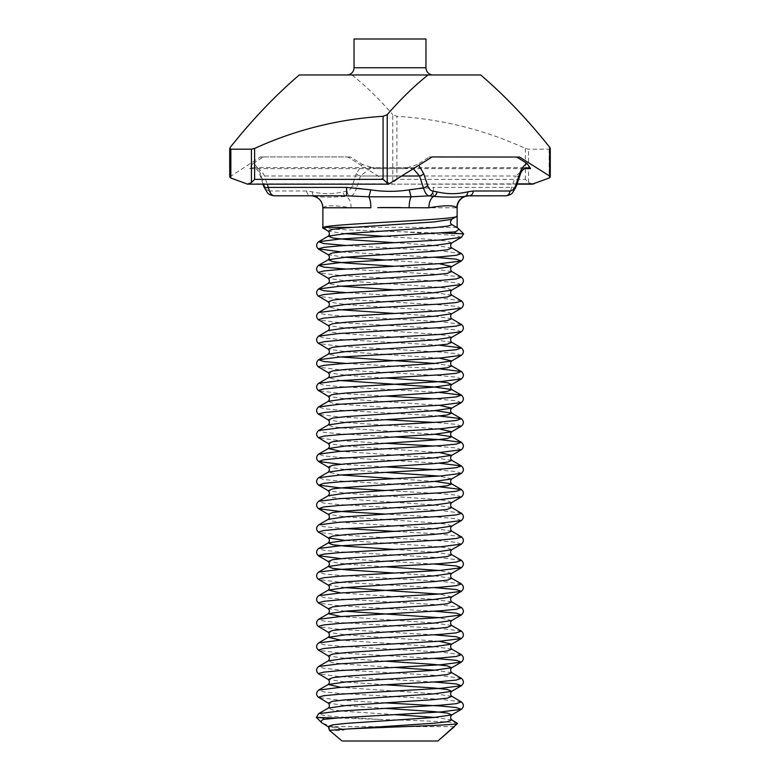 <?xml version="1.0" encoding="UTF-8"?>
<svg xmlns="http://www.w3.org/2000/svg" width="780" height="780" viewBox="0 0 780 780"><rect width="100%" height="100%" fill="white"/><g stroke="black" fill="none" stroke-linecap="round" stroke-linejoin="round"><path stroke-width="0.58" stroke-dasharray="3.9 2.92" d="M322.832 723.567L342.361 728.968C347.11 729.973 341.503 730.519 340.285 730.441L329.55 730.45L329.375 728.052M457.577 723.45C460.229 722.056 419.728 720.661 379.314 719.365L336.482 718.048M342.089 741L437.911 741M413.41 168.831L408.749 167.612L253.715 167.612C258.414 167.836 262.012 170.635 264.508 176.007L267.218 184.158M469.072 195.799L466.108 195.799M322.871 207.782L323.164 207.782C325.455 205.12 334.776 205.12 351.127 207.782L370.841 207.782A11.992 3.422 -90 0 0 368.803 196.814L411.197 196.814L433.417 195.799L433.417 187.405L409.276 189.842C396.425 191.831 383.575 191.831 370.724 189.842L356.509 187.882L360.467 176.007L371.251 167.612L375.511 168.626L362.378 164.434L356.314 173.608A4.797 2.301 -161.6 0 0 360.467 176.007L515.492 176.007L511.7 187.405C510.315 192.777 508.316 195.575 505.703 195.799M409.276 189.842A16.78 1.58 -99.4 0 0 411.197 196.814A11.992 3.422 90 0 0 409.159 207.782L457.129 207.782M433.154 74.968L346.846 74.968L433.154 74.968M425.968 39L354.032 39M322.54 227.672C319.781 229.105 362.71 230.539 404.235 231.874L442.426 233.074M459.595 233.639L463.622 233.834M457.129 227.341L352.443 227.341M323.544 227.341L322.871 227.341M377.822 207.626L380.455 207.529M400.501 207.558L409.159 207.782M532.272 184.158L528.577 182.559L525.379 179.361L396.923 179.361L391.385 184.178L517.13 183.865M356.314 173.608L352.355 185.494C351.029 189.023 349.264 190.886 347.051 191.08L343.093 191.851C332.836 194.278 322.579 194.278 312.331 191.851L306.774 191.002L270.143 191.002A4.797 4.153 -90 0 0 274.297 195.799L346.583 195.799M229.72 176.894L260.432 156.955L347.919 156.955L390.439 183.865M347.919 157.063L350.688 157.063L362.378 164.434M260.432 157.063L263.201 157.063L260.432 156.955M270.143 191.002C267.53 190.846 265.541 188.848 264.147 185.006L260.354 173.608C258.609 168.568 256.113 165.233 252.856 163.585L263.201 157.063M252.856 163.585L249.454 168.626L404.488 168.626L417.622 164.434L418.831 165.418M429.312 156.955L432.081 156.955L429.312 156.955L417.622 164.434M429.312 157.063L432.081 157.063M516.799 156.955L519.568 156.955M347.919 156.955L350.688 157.063M263.201 156.955L350.688 156.955M480.714 74.968L299.286 74.968M550.28 148.493L549.159 149.195L528.577 149.195L525.379 148.434C484.702 129.87 441.88 119.164 396.923 116.298L392.769 114.689L392.769 183.514M351.975 74.968C366.093 86.258 379.685 99.499 392.769 114.689M323.164 207.782A11.992 11.934 -90 0 0 314.983 196.404C323.047 197.35 333.508 197.35 346.369 196.404L350.971 195.858L368.803 196.814A16.78 1.58 -80.6 0 0 370.724 189.842M306.774 191.002A4.797 4.153 -90 0 0 310.927 195.799L314.983 196.404A4.797 4.114 -74.6 0 1 312.331 191.851M351.127 207.782A11.992 6.942 -90 0 0 346.369 196.404A4.797 4.114 -105.4 0 1 343.093 191.851M347.051 191.08A4.797 4.144 -95.6 0 0 350.971 195.858C353.213 195.429 355.056 192.767 356.509 187.882A4.797 2.301 -161.6 0 1 352.355 185.494M264.147 185.006A4.797 2.301 -18.4 0 0 263.757 186.527M260.354 173.608A4.797 2.301 -18.4 0 0 259.954 175.12L259.954 175.12A4.797 2.301 -18.4 0 0 264.508 176.007L402.031 176.007M516.243 186.527A4.797 2.301 18.4 0 1 511.7 187.405L433.417 187.405M520.045 175.12A4.797 2.301 18.4 0 1 515.492 176.007L526.285 167.612L371.894 167.7M450.411 221.851A3.305 3.305 0 0 1 452.059 218.985L457.129 216.06M454.409 726.619L328.341 726.619M425.968 67.772L354.032 67.772M389.561 183.865L245.827 183.865M523.965 168.626L375.511 168.626M528.577 182.559L528.577 149.195M549.159 149.195L549.159 178.016M230.363 176.026L230.363 147.215M525.379 148.434L525.379 179.361M396.923 179.361L396.923 116.298M249.454 168.626L253.715 167.612C256.513 168.344 258.599 170.849 259.954 175.12L262.967 184.158M408.106 167.7L404.488 168.626M385.106 702.848L339.319 700.148L318.61 697.515M434.148 682.003L339.319 676.553L318.61 673.92M434.148 658.408L339.319 652.948L318.61 650.325M434.148 634.813L339.319 629.353L318.61 626.72M434.148 611.208L339.319 605.758L318.61 603.125M434.148 587.613L339.319 582.153L318.61 579.53M434.148 564.018L340.899 558.665M461.389 544.128L456.212 542.334L440.68 540.862L339.319 534.963L318.61 532.331M461.389 520.533L456.212 518.739L440.68 517.267L385.106 514.069M461.389 496.938L456.212 495.144L440.68 493.662L385.106 490.474M461.389 473.343L456.212 471.539L434.148 469.628M385.106 466.869L340.899 464.276M461.389 449.738L456.212 447.944L434.148 446.023M385.106 443.274L339.319 440.573L318.61 437.941M461.389 426.143L456.212 424.349L434.148 422.428M385.106 419.679L339.319 416.969L318.61 414.346M461.389 402.548L456.212 400.744L434.148 398.834M385.106 396.074L339.319 393.373L318.61 390.751M461.389 378.944L456.212 377.149L440.68 375.677L339.319 369.779L318.61 367.146M461.389 355.348L456.212 353.555L440.68 352.082L339.319 346.183L318.61 343.551M461.389 331.753L456.212 329.959L440.68 328.477L339.319 322.579L318.61 319.956M461.389 308.159L456.212 306.355L440.68 304.882L339.319 298.984L318.61 296.351M461.389 284.554L456.212 282.76L440.68 281.287L339.319 275.389L318.61 272.756M434.148 257.244L340.899 251.901M461.389 237.364L456.212 235.56L404.235 231.874M342.361 728.968L328.263 726.716M385.106 708.357L346.115 705.695L328.263 703.111M385.106 684.762L346.115 682.091L328.263 679.517M385.106 661.157L346.115 658.495L328.263 655.922M439.101 641.258L346.115 634.9L328.263 632.317M451.737 620.519L439.101 617.663M345.043 611.208L328.263 608.722M451.737 596.924L439.101 594.067M345.043 587.613L328.263 585.127M451.737 573.329L439.101 570.472M385.106 566.767L346.115 564.106L328.263 561.532M451.737 549.725L447.34 547.882L433.885 546.409L345.043 540.423M451.737 526.13L447.34 524.287L433.885 522.805L346.115 516.906L328.263 514.332M451.737 502.534L447.34 500.682L433.885 499.21L346.115 493.311L328.263 490.737M451.737 478.94L439.101 476.073M385.106 472.378L346.115 469.716L328.263 467.132M439.101 452.478L346.115 446.111L328.263 443.537M439.101 428.883L346.115 422.516L328.263 419.942M439.101 405.288L346.115 398.921L328.263 396.347M385.106 377.988L346.115 375.326L328.263 372.743M439.101 358.088L346.115 351.721L328.263 349.148M451.737 337.35L447.34 335.498L433.885 334.025L346.115 328.127L328.263 325.552M451.737 313.755L447.34 311.902L433.885 310.43L346.115 304.531L328.263 301.948M451.737 290.15L447.34 288.308L433.885 286.825L346.115 280.927L328.263 278.353M439.101 263.698L385.106 259.994M345.043 257.244L328.263 254.758M451.737 242.96L447.34 241.108L433.885 239.636L385.106 236.399M345.043 233.649L328.263 231.163M379.314 719.365L339.319 716.957L323.788 715.484L318.61 713.69M461.389 701.893L440.68 699.26L339.319 693.361L323.788 691.889L318.61 690.085M461.389 678.288L440.68 675.665L339.319 669.767L323.788 668.284L318.61 666.49M461.389 654.693L440.68 652.06L339.319 646.162L323.788 644.69L318.61 642.895M461.389 631.098L440.68 628.466L339.319 622.567L323.788 621.094L318.61 619.3M461.389 607.493L440.68 604.87L339.319 598.972L323.788 597.5L318.61 595.696M461.389 583.898L440.68 581.275L339.319 575.367L323.788 573.895L318.61 572.101M461.389 560.303L440.68 557.671L339.319 551.772L323.788 550.3L318.61 548.506M461.389 536.708L440.68 534.076L394.894 531.375M345.852 528.616L323.788 526.705L318.61 524.901M461.389 513.103L440.68 510.481L339.319 504.582L323.788 503.1L318.61 501.306M439.101 486.769L339.319 480.977L323.788 479.505L318.61 477.711M439.101 463.174L339.319 457.382L323.788 455.91L318.61 454.116M394.894 436.985L339.319 433.787L323.788 432.305L318.61 430.511M439.101 415.974L339.319 410.183L323.788 408.71L318.61 406.916M439.101 392.379L339.319 386.587L323.788 385.115L318.61 383.321M439.101 368.784L345.852 363.431M439.101 345.179L339.319 339.398L323.788 337.915L318.61 336.122M461.389 324.324L440.68 321.691L339.319 315.793L323.788 314.32L318.61 312.526M461.389 300.729L440.68 298.096L345.852 292.636M461.389 277.124L440.68 274.502L345.852 269.041M461.389 253.529L440.68 250.897L345.852 245.447M451.737 719.891L434.957 717.405M394.894 714.646L346.115 711.418L332.66 709.937L328.263 708.094M451.737 696.296L433.885 693.712L340.899 687.356M451.737 672.692L434.957 670.205M394.894 667.456L346.115 664.219L332.66 662.746L328.263 660.894M451.737 649.096L433.885 646.523L340.899 640.156M451.737 625.501L433.885 622.918L340.899 616.561M451.737 601.897L433.885 599.323L340.899 592.956M451.737 578.302L433.885 575.728L394.894 573.066M451.737 554.707L433.885 552.133L394.894 549.461M451.737 531.112L433.885 528.528L346.115 522.629L332.66 521.157L328.263 519.304M451.737 507.507L433.885 504.933L346.115 499.034L332.66 497.562L328.263 495.709M434.957 481.426L394.894 478.666M340.899 474.971L328.263 472.115M451.737 460.317L433.885 457.733L340.899 451.376M434.957 434.226L346.115 428.24L332.66 426.767L328.263 424.915M434.957 410.631L346.115 404.644L332.66 403.162L328.263 401.32M340.899 380.581L328.263 377.725M451.737 365.927L434.957 363.431M340.899 356.986L328.263 354.12M451.737 342.322L433.885 339.748L346.115 333.85L332.66 332.377L328.263 330.525M451.737 318.727L433.885 316.154L394.894 313.482M340.899 309.787L328.263 306.93M451.737 295.132L433.885 292.549L394.894 289.887M340.899 286.192L328.263 283.335M451.737 271.528L433.885 268.954L394.894 266.292M451.737 247.933L433.885 245.359L394.894 242.697M391.385 184.158L517.033 184.158"/><path stroke-width="1.17" d="M321.731 722.758L316.378 717.405L318.64 717.542C318.971 717.59 325.162 717.727 323.505 719.365C321.223 720.505 320.629 721.636 321.731 722.758L328.263 726.716L332.66 724.864L346.115 723.392L433.885 717.493L451.737 714.919L447.34 713.066L433.885 711.594L385.106 708.357M336.482 718.048L316.378 717.405L318.61 713.69L339.319 711.058L440.68 705.159L456.212 703.687L461.389 701.893C464.032 704.369 464.032 706.846 461.389 709.312L456.212 707.518L440.68 706.046L385.106 702.848M457.577 723.45L451.737 719.891L447.34 721.734L433.885 723.216L347.948 728.968C385.047 727.038 459.001 725.215 457.577 723.45L437.911 741L454.409 726.619M329.55 730.45L342.089 741L329.413 730.333L347.948 728.968M437.911 741L342.089 741M418.831 165.418L423.686 173.608A4.797 2.301 161.6 0 1 419.533 176.007L413.41 168.831M550.28 176.894L549.637 176.026L549.637 147.215L550.28 148.493L550.28 176.894L549.159 178.016L532.272 184.158M466.108 195.799L505.703 195.799L467.971 195.858A11.992 11.992 0 0 0 457.129 207.782L456.836 207.782C454.545 205.12 445.224 205.12 428.873 207.782L377.822 207.626M346.846 74.968A7.196 7.196 0 0 0 354.032 67.772L354.032 39L425.968 39L425.968 67.772A7.196 7.196 0 0 0 433.154 74.968M352.443 227.341L323.544 227.341C330.866 223.538 461.419 219.823 457.129 216.06L457.129 227.341L463.622 233.834L460.931 233.727C460.531 233.63 453.248 233.688 455.11 231.874C458.162 230.588 459.059 229.31 457.831 228.033L452.059 224.708A3.305 3.305 0 0 1 450.411 221.851L451.737 219.355L433.885 221.939L346.115 227.838L332.66 229.31L328.263 231.163C329.745 232.82 329.745 234.478 328.263 236.135L346.115 233.561L433.885 227.662L447.34 226.18L452.059 224.708M442.426 233.074L459.595 233.639M322.54 227.672L323.544 227.341L322.627 227.887L328.263 231.163M322.871 227.341L322.871 207.782C322.364 201.094 318.757 197.116 312.029 195.858L310.927 195.799M380.455 207.529L400.501 207.558M451.737 219.355L457.129 216.06L457.129 207.782M230.841 149.195L251.423 149.195L254.621 148.434C295.454 129.831 338.276 119.126 383.077 116.298L387.231 114.689C400.306 99.499 413.907 86.258 428.025 74.968L299.286 74.968C275.35 95.482 252.369 119.564 230.363 147.215L229.72 148.493L230.841 149.195L230.841 178.016L247.543 184.158L251.423 182.559L254.621 179.361L383.077 179.361L388.615 184.178L432.081 156.955L519.568 157.063L549.637 176.026M322.871 207.782L370.841 207.782A11.992 3.422 90 0 0 368.803 196.814L346.583 195.799L274.297 195.799C270.972 195.38 268.71 194.405 267.511 192.855L263.757 186.527A4.797 2.301 -18.4 0 0 268.3 187.405C269.685 192.777 271.684 195.575 274.297 195.799M423.686 173.608L427.645 185.494C428.971 189.023 430.735 190.886 432.949 191.08L436.907 191.851C447.164 194.278 457.421 194.278 467.668 191.851L473.226 191.002L509.857 191.002C512.47 190.846 514.459 188.848 515.853 185.006L519.646 173.608C521.391 168.568 523.887 165.233 527.143 163.585L516.799 157.063M527.143 163.585L530.546 168.626L523.965 168.626M230.841 178.016L229.72 176.894L229.72 148.493M432.081 156.955L519.568 157.063M428.025 74.968L480.714 74.968C504.65 95.482 527.621 119.564 549.637 147.215M267.218 184.158L268.3 187.405L346.583 187.405L370.724 189.842C383.575 191.831 396.425 191.831 409.276 189.842L423.491 187.882L419.533 176.007L402.031 176.007M473.226 191.002A4.797 4.153 90 0 1 469.072 195.799L465.017 196.404C456.953 197.35 446.491 197.35 433.631 196.404L429.029 195.858L411.197 196.814L368.803 196.814A16.78 1.58 99.4 0 0 370.724 189.842M409.276 189.842A16.78 1.58 80.6 0 0 411.197 196.814A11.992 3.422 -90 0 0 409.159 207.782M436.907 191.851A4.797 4.114 105.4 0 1 433.631 196.404A11.992 6.942 -90 0 0 428.873 207.782M467.668 191.851A4.797 4.114 74.6 0 1 465.017 196.404A11.992 11.934 -90 0 0 456.836 207.782M346.583 187.405L346.583 195.799M432.949 191.08A4.797 4.144 95.6 0 1 429.029 195.858C426.787 195.429 424.944 192.767 423.491 187.882A4.797 2.301 161.6 0 0 427.645 185.494M509.857 191.002A4.797 4.153 90 0 1 505.703 195.799C509.028 195.38 511.29 194.405 512.489 192.855L516.243 186.527L520.045 175.12C521.401 170.849 523.487 168.344 526.285 167.612L530.546 168.626M515.853 185.006A4.797 2.301 18.4 0 1 516.243 186.527M519.646 173.608A4.797 2.301 18.4 0 1 520.045 175.12M328.263 726.716L329.365 728.052L328.341 726.619L329.413 730.333M354.032 67.772L425.968 67.772M517.13 183.865L534.173 183.865M251.423 182.559L251.423 149.195M387.231 114.689L387.231 183.514M254.621 148.434L254.621 179.361M383.077 179.361L383.077 116.298M323.505 719.365L339.319 717.844L440.68 711.945L461.389 709.312L451.737 714.919C450.255 716.576 450.255 718.234 451.737 719.891M318.61 697.515C315.968 695.038 315.968 692.562 318.61 690.085L339.319 687.463L440.68 681.564L456.212 680.092L461.389 678.288C464.032 680.764 464.032 683.241 461.389 685.717L451.737 691.314L433.885 693.898L346.115 699.797L332.66 701.269L328.263 703.111L318.337 697.193L323.788 695.721L339.319 694.249L440.68 688.35L461.389 685.717L456.212 683.923L434.148 682.003M318.61 673.92C315.968 671.443 315.968 668.967 318.61 666.49L339.319 663.868L440.68 657.969L456.212 656.487L461.389 654.693C464.032 657.169 464.032 659.646 461.389 662.123L451.737 667.719L433.885 670.293L346.115 676.192L332.66 677.674L328.263 679.517L318.337 673.598L323.788 672.126L339.319 670.654L440.68 664.755L461.389 662.123L456.212 660.328L434.148 658.408M318.61 650.325C315.968 647.849 315.968 645.372 318.61 642.895L339.319 640.263L440.68 634.364L456.212 632.892L461.389 631.098C464.032 633.575 464.032 636.051 461.389 638.527L451.737 644.124L433.885 646.698L346.115 652.597L332.66 654.069L328.263 655.922L318.337 650.003L323.788 648.531L339.319 647.049L440.68 641.15L461.389 638.527L456.212 636.724L434.148 634.813M318.61 626.72C315.968 624.254 315.968 621.777 318.61 619.3L339.319 616.668L440.68 610.769L456.212 609.297L461.389 607.493C464.032 609.97 464.032 612.446 461.389 614.923L451.737 620.519L433.885 623.103L346.115 629.002L332.66 630.474L328.263 632.317L318.337 626.408L323.788 624.926L339.319 623.454L440.68 617.555L461.389 614.923L456.212 613.129L434.148 611.208M318.61 603.125C315.968 600.649 315.968 598.172 318.61 595.696L339.319 593.073L440.68 587.174L456.212 585.692L461.389 583.898C464.032 586.375 464.032 588.851 461.389 591.328L451.737 596.924L433.885 599.498L346.115 605.397L332.66 606.879L328.263 608.722L318.337 602.803L323.788 601.331L339.319 599.859L440.68 593.96L461.389 591.328L456.212 589.534L434.148 587.613M318.61 579.53C315.968 577.054 315.968 574.577 318.61 572.101L339.319 569.468L440.68 563.569L456.212 562.097L461.389 560.303C464.032 562.78 464.032 565.256 461.389 567.733L451.737 573.329L433.885 575.903L346.115 581.802L332.66 583.274L328.263 585.127L318.337 579.208L323.788 577.736L339.319 576.254L440.68 570.356L461.389 567.733L456.212 565.939L434.148 564.018M340.899 558.665L318.337 555.614L323.788 554.132L339.319 552.659L440.68 546.76L461.389 544.128L451.737 549.725C450.255 551.392 450.255 553.049 451.737 554.707L461.389 560.303M345.043 540.423L328.263 537.927L318.337 532.009L323.788 530.536L339.319 529.064L440.68 523.166L461.389 520.533L451.737 526.13C450.255 527.787 450.255 529.444 451.737 531.112L461.662 537.03L456.212 538.502L440.68 539.975L339.319 545.873L318.61 548.506C315.968 550.982 315.968 553.459 318.61 555.935L328.263 561.532L332.66 559.679L346.115 558.207L433.885 552.308L451.737 549.725M385.106 514.069L339.319 511.368L318.61 508.735L323.788 506.942L339.319 505.469L440.68 499.561L461.389 496.938L451.737 502.534C450.255 504.192 450.255 505.85 451.737 507.507L461.662 513.425L456.212 514.907L440.68 516.38L339.319 522.278L318.61 524.901C315.968 527.377 315.968 529.854 318.61 532.331M385.106 490.474L339.319 487.763L318.61 485.14L323.788 483.346L339.319 481.865L440.68 475.966L461.389 473.343L451.737 478.94C450.255 480.597 450.255 482.255 451.737 483.912L434.957 481.426M434.148 469.628L385.106 466.869M340.899 464.276L318.61 461.536L323.788 459.742L339.319 458.269L440.68 452.371L461.389 449.738L451.737 455.335L439.101 452.478M434.148 446.023L385.106 443.274M340.899 451.376L328.263 448.519L346.115 445.936L433.885 440.037L447.34 438.565L451.737 436.712C450.255 435.055 450.255 433.397 451.737 431.74L433.885 434.314L346.115 440.212L332.66 441.694L328.263 443.537L318.337 437.619L323.788 436.147L339.319 434.674L440.68 428.776L461.389 426.143L451.737 431.74L439.101 428.883M434.148 422.428L385.106 419.679M328.263 419.942C329.745 421.6 329.745 423.257 328.263 424.915L346.115 422.341L433.885 416.442L447.34 414.97L451.737 413.117C450.255 411.46 450.255 409.802 451.737 408.145L433.885 410.719L346.115 416.618L332.66 418.09L328.263 419.942L318.337 414.024L323.788 412.552L339.319 411.07L440.68 405.171L461.389 402.548L451.737 408.145L439.101 405.288M434.148 398.834L385.106 396.074M328.263 396.347C329.745 398.005 329.745 399.662 328.263 401.32L346.115 398.746L433.885 392.847L447.34 391.365L451.737 389.522C450.255 387.865 450.255 386.207 451.737 384.54L433.885 387.124L346.115 393.023L332.66 394.495L328.263 396.347L318.337 390.429L323.788 388.947L339.319 387.475L440.68 381.576L461.389 378.944L451.737 384.54L447.34 382.697L433.885 381.225L385.106 377.988M328.263 372.743C329.745 374.4 329.745 376.067 328.263 377.725L346.115 375.141L433.885 369.242L447.34 367.77L451.737 365.927C450.255 364.26 450.255 362.602 451.737 360.945L433.885 363.519L346.115 369.418L332.66 370.9L328.263 372.743L318.337 366.824L323.788 365.352L339.319 363.88L440.68 357.981L461.389 355.348L451.737 360.945L439.101 358.088M451.737 337.35L433.885 339.924L346.115 345.823L332.66 347.295L328.263 349.148L318.337 343.229L323.788 341.757L339.319 340.275L440.68 334.376L461.389 331.753L451.737 337.35C450.255 339.007 450.255 340.665 451.737 342.322L461.389 347.919L439.101 345.179M451.737 313.755L433.885 316.329L346.115 322.228L332.66 323.7L328.263 325.552L318.337 319.634L323.788 318.152L339.319 316.68L440.68 310.781L461.389 308.159L451.737 313.755C450.255 315.412 450.255 317.07 451.737 318.727L461.662 324.646L456.212 326.118L440.68 327.59L339.319 333.499L318.61 336.122C315.968 338.598 315.968 341.075 318.61 343.551M451.737 290.15L433.885 292.734L346.115 298.633L332.66 300.105L328.263 301.948L318.337 296.029L323.788 294.557L339.319 293.085L440.68 287.186L461.389 284.554L451.737 290.15C450.255 291.808 450.255 293.475 451.737 295.132L461.662 301.051L456.212 302.523L440.68 303.995L339.319 309.894L318.61 312.526C315.968 315.003 315.968 317.479 318.61 319.956M345.852 269.041L323.788 267.121L318.61 265.327L339.319 262.704L440.68 256.805L456.212 255.323L461.389 253.529C464.032 256.006 464.032 258.482 461.389 260.959L451.737 266.555L433.885 269.129L346.115 275.028L332.66 276.51L328.263 278.353L318.337 272.435L323.788 270.962L339.319 269.49L440.68 263.591L461.389 260.959L456.212 259.165L434.148 257.244M340.899 251.901L318.337 248.839L323.788 247.367L339.319 245.885L440.68 239.986L461.389 237.364L451.737 242.96C450.255 244.618 450.255 246.275 451.737 247.933L461.389 253.529M328.263 703.111C329.745 704.769 329.745 706.436 328.263 708.094L346.115 705.51L433.885 699.611L447.34 698.139L451.737 696.296C450.255 694.629 450.255 692.971 451.737 691.314L447.34 689.471L433.885 687.989L385.106 684.762M340.899 687.356L328.263 684.489L346.115 681.915L433.885 676.016L447.34 674.544L451.737 672.692C450.255 671.034 450.255 669.376 451.737 667.719L447.34 665.867L433.885 664.394L385.106 661.157M328.263 655.922C329.745 657.579 329.745 659.236 328.263 660.894L346.115 658.32L433.885 652.421L447.34 650.949L451.737 649.096C450.255 647.439 450.255 645.782 451.737 644.124L439.101 641.258M439.101 617.663L345.043 611.208M439.101 594.067L345.043 587.613M439.101 570.472L385.106 566.767M394.894 549.461L346.115 546.234L332.66 544.752L328.263 542.909C329.745 541.252 329.745 539.584 328.263 537.927L332.66 536.084L346.115 534.612L433.885 528.703L451.737 526.13M328.263 443.537C329.745 445.195 329.745 446.852 328.263 448.519L318.61 454.116C315.968 456.592 315.968 459.059 318.61 461.536L328.263 467.132C329.745 468.799 329.745 470.457 328.263 472.115L318.61 477.711C315.968 480.188 315.968 482.664 318.61 485.14L328.263 490.737C329.745 492.394 329.745 494.052 328.263 495.709L318.61 501.306C315.968 503.783 315.968 506.259 318.61 508.735L328.263 514.332L332.66 512.489L346.115 511.007L433.885 505.108L451.737 502.534M328.263 490.737L332.66 488.885L346.115 487.412L433.885 481.514L451.737 478.94M439.101 476.073L385.106 472.378M328.263 467.132L332.66 465.29L346.115 463.817L433.885 457.918L451.737 455.335C450.255 456.992 450.255 458.659 451.737 460.317L461.389 465.913L439.101 463.174M328.263 278.353C329.745 280.01 329.745 281.668 328.263 283.335L346.115 280.751L433.885 274.852L447.34 273.38L451.737 271.528C450.255 269.87 450.255 268.213 451.737 266.555L439.101 263.698M385.106 259.994L345.043 257.244M345.852 245.447L323.788 243.526L318.61 241.732C315.968 244.208 315.968 246.685 318.61 249.161L328.263 254.758L332.66 252.905L346.115 251.433L433.885 245.534L451.737 242.96M385.106 236.399L345.043 233.649M394.894 531.375L345.852 528.616M318.61 501.306L339.319 498.683L440.68 492.775L456.212 491.302L461.389 489.508L439.101 486.769M318.61 477.711L339.319 475.078L440.68 469.18L456.212 467.707L461.389 465.913C464.032 468.39 464.032 470.866 461.389 473.343M318.61 454.116L339.319 451.483L440.68 445.585L456.212 444.113L461.389 442.309L440.68 439.686L394.894 436.985M318.61 437.941C315.968 435.464 315.968 432.988 318.61 430.511L339.319 427.889L440.68 421.99L456.212 420.508L461.389 418.714L439.101 415.974M318.61 414.346C315.968 411.869 315.968 409.393 318.61 406.916L339.319 404.284L440.68 398.385L456.212 396.913L461.389 395.119L439.101 392.379M318.61 390.751C315.968 388.274 315.968 385.798 318.61 383.321L339.319 380.689L440.68 374.79L456.212 373.318L461.389 371.524L439.101 368.784M345.852 363.431L323.788 361.52L318.61 359.716L339.319 357.094L440.68 351.195L456.212 349.713L461.389 347.919C464.032 350.395 464.032 352.872 461.389 355.348M345.852 292.636L323.788 290.726L318.61 288.931L339.319 286.299L440.68 280.4L456.212 278.928L461.389 277.124C464.032 279.601 464.032 282.077 461.389 284.554M394.894 242.697L346.115 239.46L332.66 237.978L328.263 236.135L318.61 241.732L339.319 239.099L455.11 231.874M434.957 717.405L394.894 714.646M434.957 670.205L394.894 667.456M340.899 640.156L328.263 637.299L346.115 634.725L433.885 628.826L447.34 627.344L451.737 625.501L461.389 631.098M340.899 616.561L328.263 613.704L346.115 611.12L433.885 605.221L447.34 603.749L451.737 601.897L461.389 607.493M340.899 592.956L328.263 590.099L346.115 587.525L433.885 581.626L447.34 580.154L451.737 578.302L461.389 583.898M394.894 573.066L346.115 569.829L332.66 568.357L328.263 566.504L346.115 563.93L433.885 558.032L447.34 556.55L451.737 554.707M318.61 548.506L328.263 542.909L346.115 540.325L433.885 534.427L447.34 532.954L451.737 531.112M328.263 514.332C329.745 515.99 329.745 517.647 328.263 519.304L346.115 516.731L433.885 510.832L447.34 509.359L451.737 507.507M328.263 495.709L346.115 493.135L433.885 487.237L447.34 485.764L451.737 483.912L461.389 489.508C464.032 491.985 464.032 494.462 461.389 496.938M394.894 478.666L340.899 474.971M328.263 472.115L346.115 469.54L433.885 463.632L447.34 462.16L451.737 460.317M461.389 449.738C464.032 447.262 464.032 444.785 461.389 442.309L451.737 436.712L434.957 434.226M461.389 426.143C464.032 423.667 464.032 421.19 461.389 418.714L451.737 413.117L434.957 410.631M461.389 402.548C464.032 400.072 464.032 397.595 461.389 395.119L451.737 389.522L433.885 386.948L340.899 380.581M434.957 363.431L340.899 356.986M328.263 349.148C329.745 350.805 329.745 352.462 328.263 354.12L346.115 351.546L433.885 345.647L447.34 344.175L451.737 342.322M328.263 325.552C329.745 327.21 329.745 328.868 328.263 330.525L346.115 327.951L433.885 322.052L447.34 320.57L451.737 318.727M394.894 313.482L340.899 309.787M328.263 301.948C329.745 303.615 329.745 305.273 328.263 306.93L346.115 304.356L433.885 298.447L447.34 296.975L451.737 295.132M394.894 289.887L340.899 286.192M394.894 266.292L346.115 263.055L332.66 261.583L328.263 259.73L346.115 257.156L433.885 251.257L447.34 249.785L451.737 247.933M517.033 184.158L532.457 184.158M247.543 184.158L388.615 184.158M263.757 186.527L262.967 184.158M461.389 544.128C464.032 541.651 464.032 539.185 461.389 536.708M461.389 520.533C464.032 518.057 464.032 515.58 461.389 513.103M461.389 378.944C464.032 376.467 464.032 374 461.389 371.524L451.737 365.927M318.61 367.146C315.968 364.669 315.968 362.193 318.61 359.716L328.263 354.12M461.389 331.753C464.032 329.277 464.032 326.8 461.389 324.324M461.389 308.159C464.032 305.682 464.032 303.206 461.389 300.729M318.61 296.351C315.968 293.875 315.968 291.398 318.61 288.931L328.263 283.335M318.61 272.756C315.968 270.28 315.968 267.803 318.61 265.327L328.263 259.73C329.745 258.073 329.745 256.415 328.263 254.758M461.389 237.364L463.622 233.834M328.263 679.517C329.745 681.174 329.745 682.832 328.263 684.489L318.61 690.085M328.263 632.317C329.745 633.984 329.745 635.642 328.263 637.299L318.61 642.895M451.737 620.519C450.255 622.177 450.255 623.844 451.737 625.501M328.263 608.722C329.745 610.379 329.745 612.037 328.263 613.704L318.61 619.3M451.737 596.924C450.255 598.582 450.255 600.239 451.737 601.897M328.263 585.127C329.745 586.784 329.745 588.442 328.263 590.099L318.61 595.696M451.737 573.329C450.255 574.987 450.255 576.644 451.737 578.302M328.263 561.532C329.745 563.189 329.745 564.847 328.263 566.504L318.61 572.101M328.263 708.094L318.61 713.69M451.737 696.296L461.389 701.893M451.737 672.692L461.389 678.288M328.263 660.894L318.61 666.49M451.737 649.096L461.389 654.693M328.263 519.304L318.61 524.901M328.263 424.915L318.61 430.511M328.263 401.32L318.61 406.916M328.263 377.725L318.61 383.321M328.263 330.525L318.61 336.122M328.263 306.93L318.61 312.526M451.737 271.528L461.389 277.124"/></g></svg>
